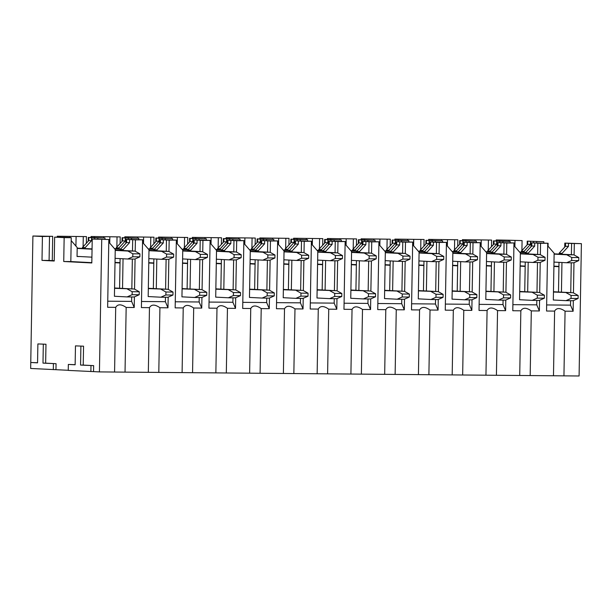 <?xml version="1.0" encoding="UTF-8"?>
<svg xmlns="http://www.w3.org/2000/svg" width="612" height="612" viewBox="0 0 612 612"><rect width="100%" height="100%" fill="white"/><g stroke="black" fill="none" stroke-linecap="round" stroke-linejoin="round"><path stroke-width="0.92" d="M571.394 254.722L571.593 243.454L581.4 243.653L579.09 375.982L530.176 375.569L531.308 310.896L539.371 310.965L536.755 304.853L512.887 304.654M75.138 364.675L68.345 364.438L68.238 370.405L99.427 371.905L530.176 375.569M37.554 362.732L30.761 362.495L30.661 368.462L68.238 370.291M49.511 236.569L49.09 260.444L41.998 260.383L42.419 236.507L52.701 236.331L32.91 236.018L30.661 368.348M57.276 236.224L86.46 236.615L57.276 236.224L57.26 237.158M91.043 236.507L120.22 236.905L91.043 236.507L91.027 237.448M124.802 236.798L153.987 237.196L124.802 236.798L124.787 237.739M158.562 237.081L187.746 237.479L158.562 237.081L158.546 238.022M192.329 237.372L221.506 237.77L192.329 237.372L192.313 238.313M226.088 237.663L255.273 238.053L226.088 237.663L226.073 238.596M259.848 237.946L289.032 238.343L259.848 237.946L259.832 238.887M293.615 238.236L322.792 238.626L293.615 238.236L293.592 239.17M327.374 238.519L356.559 238.917L327.374 238.519L327.359 239.46M361.134 238.81L390.318 239.2L361.134 238.81L361.118 239.743M394.901 239.093L424.078 239.491L394.901 239.093L394.878 240.034M428.66 239.384L457.845 239.782L428.66 239.384L428.645 240.325M462.42 239.675L491.604 240.065L462.42 239.675L462.404 240.608M521.914 250.622L522.082 240.593L496.187 239.958L496.164 240.898M522.082 240.593L508.886 240.21L508.863 241.227M508.886 240.21L496.187 239.958M42.419 236.507L32.91 236.018M514.998 240.531L514.891 246.636M488.414 240.302L488.238 250.239M481.231 240.241L481.131 246.345M454.647 240.019L454.479 249.948M447.471 239.958L447.364 246.062M413.712 239.667L413.605 245.772M420.888 239.728L420.712 249.665M379.945 239.376L379.845 245.488M387.128 239.437L386.952 249.375M346.185 239.093L346.078 245.198M353.361 239.154L353.193 249.084M312.426 238.802L312.319 244.907M319.602 238.864L319.426 248.801M278.667 238.519L278.559 244.624M285.842 238.581L285.666 248.51M252.075 238.29L251.907 248.227M244.899 238.229L244.792 244.333M218.316 238.007L218.14 247.937M211.14 237.946L211.033 244.05M184.556 237.716L184.38 247.653M177.381 237.655L177.273 243.76M143.613 237.364L143.506 243.477M150.797 237.425L150.621 247.363M109.854 237.081L109.747 243.186M117.03 237.142L116.861 247.08M83.27 236.852L83.094 246.789M76.095 236.79L75.926 246.085M71.244 237.693L70.824 261.569L63.732 261.508L64.153 237.632L71.244 237.693L68.46 237.41L54.644 237.135L54.223 261.018L41.998 260.383M54.231 260.712L49.09 260.444M543.793 243.094L543.816 241.709L527.223 241.159L527.154 244.892M490.304 251.983L490.319 251.073L496.646 244.157L496.699 241.174L510.148 241.426L493.456 240.876L493.394 244.601M456.544 251.7L456.56 250.782L462.886 243.874L462.932 240.891L476.381 241.136L459.696 240.585L459.635 244.318M422.777 251.41L422.8 250.499L429.119 243.584L429.173 240.6L442.621 240.853L425.937 240.302L425.868 244.027M389.018 251.127L389.033 250.209L395.36 243.301L395.413 240.309L408.862 240.562L392.177 240.011L392.108 243.737M355.258 250.836L355.274 249.925L361.6 243.01L361.646 240.026L375.095 240.279L358.41 239.72L358.349 243.454M321.491 250.553L321.514 249.635L327.833 242.719L327.887 239.736L341.335 239.988L324.651 239.437L324.582 243.163M287.732 250.262L287.747 249.344L294.074 242.436L294.127 239.453L307.576 239.705L290.891 239.147L290.822 242.88M253.972 249.971L253.988 249.061L260.314 242.145L260.36 239.162L273.809 239.414L257.124 238.864L257.063 242.589M220.213 249.688L220.228 248.77L226.547 241.862L226.601 238.879L240.049 239.124L223.365 238.573L223.296 242.306M186.446 249.398L186.461 248.487L192.788 241.572L192.841 238.588L206.29 238.841L189.605 238.29L189.536 242.015M152.686 249.115L152.702 248.197L159.028 241.289L159.082 238.298L172.53 238.55L155.838 237.999L155.777 241.732M118.927 248.824L118.942 247.914L125.261 240.998L125.315 238.014L138.763 238.267L122.079 237.708L122.01 241.442M85.16 248.541L85.175 247.623L91.502 240.707L91.555 237.724L105.004 237.976L88.319 237.425L88.25 241.151M543.816 241.709L527.223 241.159M496.699 241.174L493.456 240.876M462.932 240.891L459.696 240.585M429.173 240.6L425.937 240.302M395.413 240.309L392.177 240.011M361.646 240.026L358.41 239.72M327.887 239.736L324.651 239.437M294.127 239.453L290.891 239.147M260.36 239.162L257.124 238.864M226.601 238.879L223.365 238.573M192.841 238.588L189.605 238.29M159.082 238.298L155.838 237.999M125.315 238.014L122.079 237.708M91.555 237.724L88.319 237.425M64.153 237.632L54.644 237.135M536.732 241.656L536.709 242.865M510.148 241.426L510.125 242.803M502.965 241.365L502.949 242.574M476.381 241.136L476.358 242.513M469.205 241.074L469.182 242.291M435.446 240.791L435.423 242M442.621 240.853L442.598 242.23M401.679 240.501L401.663 241.717M408.862 240.562L408.839 241.939M367.919 240.218L367.896 241.426M375.095 240.279L375.072 241.656M334.16 239.927L334.137 241.143M341.335 239.988L341.312 241.365M300.4 239.644L300.377 240.853M307.576 239.705L307.553 241.082M273.809 239.414L273.786 240.791M266.633 239.353L266.61 240.562M240.049 239.124L240.026 240.508M232.874 239.062L232.851 240.279M206.29 238.841L206.267 240.218M199.114 238.779L199.091 239.988M165.347 238.489L165.324 239.705M172.53 238.55L172.5 239.927M131.588 238.206L131.565 239.414M138.763 238.267L138.74 239.644M105.004 237.976L104.981 239.353M97.828 237.915L97.805 239.131M558.94 266.396L553.914 266.136M558.94 266.702L553.914 266.442M525.18 266.105L520.154 265.845M525.173 266.411L520.146 266.151M491.421 265.815L486.395 265.554M491.413 266.128L486.387 265.868M457.654 265.837L452.628 265.577M457.654 265.531L452.628 265.271M423.887 265.554L418.86 265.294M423.894 265.241L418.868 264.981M390.127 265.264L385.101 265.004M390.135 264.958L385.109 264.698M356.368 264.973L351.342 264.713M356.368 264.667L351.342 264.407M322.601 264.69L317.574 264.43M322.608 264.376L317.582 264.116M288.849 264.093L283.823 263.833M288.841 264.399L283.815 264.139M255.082 263.803L250.056 263.543M255.082 264.116L250.056 263.856M221.322 263.52L216.296 263.259M221.315 263.826L216.288 263.565M187.555 263.543L182.529 263.282M187.563 263.229L182.537 262.969M153.796 263.252L148.77 262.992M153.803 262.946L148.777 262.686M120.036 262.655L115.01 262.395M120.029 262.961L115.002 262.709M114.865 296.285L114.421 296.285L115.24 249.52L109.158 242.505L109.204 239.522L92.228 239.078L91.808 262.961L63.732 261.508M91.815 262.655L70.824 261.569M581.4 243.653L564.799 243.102L564.731 247.095M553.768 300.025L553.324 300.018L554.143 253.253L548.061 246.238L548.115 243.255L531.04 242.819L530.971 246.812M520.009 299.735L519.565 299.735L520.376 252.97L514.294 245.955L514.348 242.964L497.281 242.528L497.212 246.521M486.242 299.452L485.798 299.444L486.617 252.68L480.535 245.664L480.588 242.681L463.513 242.237L463.445 246.231M452.482 299.161L452.038 299.161L452.857 252.396L446.775 245.374L446.829 242.39L429.754 241.954L429.685 245.947M418.723 298.878L418.279 298.87L419.09 252.106L413.008 245.091L413.062 242.107L395.995 241.663L395.926 245.657M384.956 298.587L384.512 298.579L385.33 251.823L379.249 244.8L379.302 241.817L362.228 241.38L362.159 245.374M351.196 298.296L350.752 298.296L351.571 251.532L345.489 244.517L345.543 241.533L328.468 241.09L328.399 245.083M317.437 298.013L316.993 298.006L317.804 251.241L311.73 244.226L311.776 241.243L294.709 240.807L294.64 244.8M283.67 297.723L283.226 297.723L284.045 250.958L277.963 243.943L278.016 240.952L260.949 240.516L260.873 244.509M249.91 297.44L249.467 297.432L250.285 250.668L244.203 243.653L244.257 240.669L227.182 240.233L227.113 244.226M216.151 297.149L215.707 297.149L216.526 250.385L210.444 243.362L210.49 240.378L193.423 239.942L193.354 243.936M182.384 296.866L181.948 296.858L182.758 250.094L176.677 243.079L176.73 240.095L159.663 239.652L159.587 243.645M148.624 296.575L148.18 296.575L148.999 249.811L142.917 242.788L142.971 239.805L125.896 239.368L125.827 243.362M571.593 243.454L564.799 243.102M548.115 243.255L540.549 243.308L540.35 254.691M537.634 254.431L537.833 243.163L531.04 242.819M537.833 243.163L540.549 243.308M514.348 242.964L506.79 243.018L506.591 254.401M503.875 254.148L504.074 242.88L497.281 242.528M504.074 242.88L506.79 243.018M470.115 253.858L470.307 242.589L463.513 242.237M470.307 242.589L473.022 242.735L472.824 254.11M480.588 242.681L473.022 242.735M436.348 253.567L436.547 242.306L429.754 241.954M436.547 242.306L439.263 242.444L439.064 253.827M446.829 242.39L439.263 242.444M402.589 253.284L402.788 242.015L395.995 241.663M402.788 242.015L405.504 242.161L405.305 253.536M413.062 242.107L405.504 242.161M368.829 252.993L369.021 241.732L362.228 241.38M369.021 241.732L371.736 241.87L371.538 253.253M379.302 241.817L371.736 241.87M335.062 252.71L335.261 241.442L328.468 241.09M335.261 241.442L337.977 241.579L337.778 252.963M345.543 241.533L337.977 241.579M311.776 241.243L304.218 241.296L304.019 252.68M301.303 252.419L301.502 241.159L294.709 240.807M301.502 241.159L304.218 241.296M278.016 240.952L270.45 241.006L270.252 252.389M267.543 252.136L267.735 240.868L260.949 240.516M267.735 240.868L270.45 241.006M244.257 240.669L236.691 240.723L236.492 252.106M233.776 251.846L233.975 240.577L227.182 240.233M233.975 240.577L236.691 240.723M200.017 251.555L200.216 240.294L193.423 239.942M200.216 240.294L202.932 240.432L202.733 251.815M210.49 240.378L202.932 240.432M166.257 251.272L166.449 240.003L159.663 239.652M166.449 240.003L169.164 240.149L168.973 251.524M176.73 240.095L169.164 240.149M142.971 239.805L135.405 239.858L135.206 251.241M132.49 250.981L132.689 239.72L125.896 239.368M132.689 239.72L135.405 239.858M109.204 239.522L92.228 239.078M574.308 243.591L574.11 254.975M573.98 262.701L573.452 292.88M573.314 300.614L573.13 311.256L565.067 311.187L563.943 375.86M553.477 375.768L554.61 311.095L546.547 311.026L547.725 243.369M540.212 262.418L539.692 292.597M539.554 300.324L539.371 310.965M519.718 375.477L520.843 310.804L512.787 310.735L513.965 243.079M506.453 262.127L505.925 292.307M505.795 300.041L505.604 310.674L497.548 310.605L496.416 375.278M472.693 261.844L472.166 292.023M472.028 299.75L471.844 310.391L463.781 310.322L462.657 374.995M485.951 375.194L487.083 310.521L479.02 310.452L480.206 242.796M438.926 261.553L438.406 291.733M438.269 299.459L438.085 310.1L430.022 310.032L428.89 374.705M452.192 374.904L453.324 310.23L445.261 310.162L446.439 242.505M405.167 261.27L404.639 291.45M404.509 299.176L404.318 309.817L396.262 309.748L395.13 374.422M418.432 374.62L419.557 309.947L411.501 309.879L412.679 242.222M371.408 260.98L370.88 291.159M370.742 298.885L370.558 309.527L362.495 309.458L361.371 374.131M384.673 374.33L385.797 309.657L377.734 309.588L378.92 241.931M337.64 260.689L337.12 290.876M336.983 298.602L336.799 309.244L328.736 309.175L327.604 373.848M350.906 374.039L352.038 309.374L343.975 309.305L345.153 241.641M317.146 373.756L318.271 309.083L310.215 309.014L311.393 241.358M303.881 260.406L303.353 290.585M303.223 298.312L303.032 308.953L294.976 308.884L293.844 373.557M283.387 373.465L284.511 308.792L276.448 308.723L277.634 241.067M270.122 260.115L269.594 290.295M269.456 298.029L269.272 308.662L261.209 308.593L260.085 373.266M249.62 373.182L250.752 308.509L242.689 308.44L243.867 240.784M236.362 259.832L235.834 290.012M235.697 297.738L235.513 308.379L227.45 308.31L226.318 372.983M202.595 259.542L202.067 289.721M201.937 297.447L201.746 308.088L193.69 308.02L192.558 372.693M215.86 372.892L216.992 308.219L208.929 308.15L210.107 240.493M168.835 259.258L168.308 289.438M168.17 297.164L167.986 307.805L159.923 307.737L158.799 372.41M182.101 372.609L183.225 307.935L175.162 307.867L176.348 240.21M148.334 372.318L149.466 307.645L141.403 307.576L142.581 239.919M135.076 258.968L134.548 289.147M134.41 296.874L134.227 307.515L126.164 307.446L125.032 372.119M99.427 371.905L101.73 239.575M114.574 372.035L115.706 307.362L107.643 307.293L108.821 239.636M93.537 371.599L93.644 365.632L83.224 365.089L83.561 346.185L75.467 345.879L75.138 364.79L68.345 364.438M55.96 369.656L56.059 363.689L45.648 363.145L45.977 344.242L37.883 343.936L37.554 362.847L30.761 362.495M533.557 241.488L533.534 242.834M558.496 291.993L559.016 262.349M559.154 254.087L559.177 253.169L565.496 246.261L565.549 243.278M561.441 292.146L561.954 262.502M562.099 254.24L562.114 253.322L559.177 253.169M573.13 311.256L570.514 305.143L546.654 304.937M570.514 305.143L570.598 300.691M570.736 292.628L571.256 262.785M568.494 243.431L568.441 246.414L562.114 253.322M524.063 252.274L524.079 251.356L530.405 244.448L530.459 241.465M568.441 246.414L565.496 246.261M554.61 311.095C556.637 307.706 560.118 307.737 565.067 311.187M491.604 240.065L491.49 246.682M521.347 252.136L521.363 251.218L527.689 244.303L527.743 241.319M530.405 244.448L527.689 244.303M499.576 240.133L499.568 240.929M524.079 251.356L521.363 251.218M499.797 241.205L499.774 242.551M524.736 291.71L525.249 262.066M525.394 253.796L525.41 252.886L531.736 245.97L531.79 242.987M527.674 291.863L528.194 262.219M528.34 253.949L528.355 253.039L525.41 252.886M536.755 304.853L536.831 300.408M536.976 292.337L537.497 262.502M534.727 243.14L534.681 246.123L528.355 253.039M534.681 246.123L531.736 245.97M520.843 310.804C522.87 307.415 526.358 307.446 531.308 310.896M457.845 239.782L457.73 246.399M487.588 251.846L487.603 250.928L493.93 244.02L493.983 241.036M496.646 244.157L493.93 244.02M475.119 239.927L475.103 240.937M465.816 239.843L465.801 240.638M490.319 251.073L487.603 250.928M466.038 240.914L466.015 242.26M490.969 291.419L491.49 261.775M491.635 253.513L491.65 252.595L497.977 245.687L498.023 242.704M493.915 291.572L494.435 261.928M494.572 253.666L494.595 252.748L491.65 252.595M505.604 310.674L502.995 304.569L479.127 304.363M502.995 304.569L503.072 300.117M503.209 292.054L503.73 262.211M500.968 242.849L500.914 245.84L494.595 252.748M500.914 245.84L497.977 245.687M487.083 310.521C489.11 307.132 492.599 307.163 497.548 310.605M424.078 239.491L423.963 246.108M453.829 251.555L453.844 250.645L460.163 243.729L460.216 240.745M462.886 243.874L460.163 243.729M441.359 239.636L441.344 240.654M432.057 239.56L432.041 240.348M456.56 250.782L453.844 250.645M432.271 240.623L432.248 241.977M457.21 291.136L457.73 261.492M457.868 253.223L457.891 252.312L464.21 245.397L464.263 242.413M460.155 291.281L460.668 261.645M460.813 253.376L460.828 252.465L457.891 252.312M471.844 310.391L469.228 304.279L445.368 304.08M469.228 304.279L469.312 299.834M469.45 291.763L469.97 261.921M467.208 242.566L467.155 245.55L460.828 252.465M467.155 245.55L464.21 245.397M453.324 310.23C455.351 306.841 458.832 306.872 463.781 310.322M390.318 239.2L390.204 245.825M420.062 251.272L420.077 250.354L426.403 243.446L426.457 240.462M429.119 243.584L426.403 243.446M407.6 239.353L407.577 240.363M398.29 239.269L398.282 240.065M422.8 250.499L420.077 250.354M398.511 240.34L398.488 241.686M423.45 290.845L423.963 261.202M424.108 252.94L424.124 252.022L430.45 245.114L430.504 242.123M426.388 290.998L426.908 261.355M427.054 253.093L427.069 252.175L424.124 252.022M438.085 310.1L435.469 303.996L411.608 303.789M435.469 303.996L435.545 299.543M435.69 291.48L436.211 261.638M433.441 242.275L433.395 245.267L427.069 252.175M433.395 245.267L430.45 245.114M419.557 309.947C421.584 306.558 425.072 306.589 430.022 310.032M356.559 238.917L356.444 245.534M386.302 250.981L386.317 250.071L392.644 243.155L392.697 240.172M395.36 243.301L392.644 243.155M373.833 239.062L373.817 240.08M364.53 238.986L364.515 239.774M389.033 250.209L386.317 250.071M364.752 240.049L364.729 241.403M389.683 290.555L390.204 260.919M390.349 252.649L390.364 251.739L396.691 244.823L396.737 241.839M392.629 290.708L393.149 261.072M393.294 252.802L393.309 251.884L390.364 251.739M404.318 309.817L401.709 303.705L377.841 303.498M401.709 303.705L401.786 299.26M401.923 291.19L402.444 261.347M399.682 241.992L399.628 244.976L393.309 251.884M399.628 244.976L396.691 244.823M385.797 309.657C387.824 306.268 391.313 306.298 396.262 309.748M322.792 238.626L322.677 245.251M352.543 250.698L352.558 249.78L358.877 242.872L358.93 239.881M361.6 243.01L358.877 242.872M340.073 238.779L340.058 239.789M330.771 238.695L330.755 239.491M355.274 249.925L352.558 249.78M330.993 239.766L330.962 241.113M355.924 290.272L356.444 260.628M356.589 252.366L356.605 251.448L362.924 244.54L362.977 241.549M358.869 290.425L359.382 260.781M359.527 252.511L359.542 251.601L356.605 251.448M370.558 309.527L367.95 303.414L344.082 303.215M367.95 303.414L368.026 298.97M368.164 290.907L368.684 261.064M365.922 241.702L365.869 244.685L359.542 251.601M365.869 244.685L362.924 244.54M352.038 309.374C354.065 305.985 357.553 306.015 362.495 309.458M289.032 238.343L288.918 244.961M318.776 250.407L318.791 249.497L325.117 242.582L325.171 239.598M327.833 242.719L325.117 242.582M306.314 238.489L306.291 239.499M297.011 238.412L296.996 239.2M321.514 249.635L318.791 249.497M297.225 239.476L297.202 240.822M322.164 289.981L322.677 260.337M322.822 252.075L322.838 251.157L329.164 244.249L329.218 241.266M325.102 290.134L325.622 260.49M325.768 252.228L325.783 251.31L322.838 251.157M336.799 309.244L334.183 303.131L310.322 302.925M334.183 303.131L334.259 298.687M334.404 290.616L334.925 260.773M332.163 241.419L332.109 244.402L325.783 251.31M332.109 244.402L329.164 244.249M318.271 309.083C320.298 305.694 323.786 305.725 328.736 309.175M255.273 238.053L255.158 244.678M285.016 250.124L285.031 249.206L291.358 242.298L291.411 239.307M294.074 242.436L291.358 242.298M272.547 238.198L272.531 239.215M263.244 238.122L263.229 238.917M287.747 249.344L285.031 249.206M263.466 239.193L263.443 240.539M288.397 289.698L288.918 260.054M289.063 251.784L289.078 250.874L295.405 243.958L295.458 240.975M291.343 289.851L291.863 260.207M292.008 251.937L292.023 251.027L289.078 250.874M303.032 308.953L300.423 302.841L276.555 302.642M300.423 302.841L300.5 298.396M300.637 290.325L301.165 260.49M298.396 241.128L298.342 244.112L292.023 251.027M298.342 244.112L295.405 243.958M284.511 308.792C286.538 305.411 290.027 305.434 294.976 308.884M221.506 237.77L221.391 244.387M251.257 249.834L251.272 248.916L257.598 242.008L257.644 239.024M260.314 242.145L257.598 242.008M238.787 237.915L238.772 238.925M229.485 237.838L229.469 238.626M253.988 249.061L251.272 248.916M229.707 238.902L229.676 240.248M254.638 289.407L255.158 259.763M255.303 251.501L255.319 250.583L261.638 243.675L261.691 240.692M257.583 289.56L258.096 259.916M258.241 251.654L258.256 250.736L255.319 250.583M269.272 308.662L266.664 302.558L242.796 302.351M266.664 302.558L266.74 298.105M266.878 290.042L267.398 260.199M264.636 240.845L264.583 243.828L258.256 250.736M264.583 243.828L261.638 243.675M250.752 308.509C252.779 305.12 256.267 305.151 261.209 308.593M187.746 237.479L187.632 244.096M217.49 249.543L217.505 248.633L223.831 241.717L223.885 238.734M226.547 241.862L223.831 241.717M205.028 237.624L205.012 238.642M195.725 237.548L195.71 238.336M220.228 248.77L217.505 248.633M195.939 238.611L195.917 239.965M220.878 289.124L221.391 259.48M221.536 251.211L221.552 250.3L227.878 243.385L227.932 240.401M223.816 289.277L224.336 259.633M224.482 251.364L224.497 250.453L221.552 250.3M235.513 308.379L232.897 302.267L209.036 302.068M232.897 302.267L232.973 297.822M233.118 289.751L233.639 259.916M230.877 240.554L230.823 243.538L224.497 250.453M230.823 243.538L227.878 243.385M216.992 308.219C219.012 304.83 222.5 304.86 227.45 308.31M153.987 237.196L153.872 243.813M183.73 249.26L183.745 248.342L190.072 241.434L190.125 238.451M192.788 241.572L190.072 241.434M171.268 237.341L171.245 238.351M161.958 237.257L161.943 238.053M186.461 248.487L183.745 248.342M162.18 238.328L162.157 239.675M187.111 288.833L187.632 259.19M187.777 250.928L187.792 250.01L194.119 243.102L194.172 240.118M190.057 288.986L190.577 259.343M190.722 251.081L190.737 250.163L187.792 250.01M201.746 308.088L199.137 301.984L175.269 301.777M199.137 301.984L199.214 297.531M199.351 289.468L199.879 259.626M197.11 240.264L197.056 243.255L190.737 250.163M197.056 243.255L194.119 243.102M183.225 307.935C185.252 304.547 188.741 304.577 193.69 308.02M120.22 236.905L120.105 243.522M149.971 248.969L149.986 248.059L156.312 241.143L156.358 238.16M159.028 241.289L156.312 241.143M137.501 237.051L137.486 238.068M128.199 236.974L128.183 237.762M152.702 248.197L149.986 248.059M128.421 238.037L128.398 239.391M153.352 288.55L153.872 258.907M154.017 250.637L154.033 249.727L160.352 242.811L160.405 239.828M156.297 288.696L156.81 259.06M156.955 250.79L156.97 249.88L154.033 249.727M167.986 307.805L165.378 301.693L141.51 301.487M165.378 301.693L165.454 297.248M165.592 289.178L166.112 259.335M163.35 239.981L163.297 242.964L156.97 249.88M163.297 242.964L160.352 242.811M149.466 307.645C151.493 304.256 154.981 304.286 159.923 307.737M86.46 236.615L86.346 243.239M116.204 248.686L116.226 247.768L122.545 240.86L122.599 237.877M125.261 240.998L122.545 240.86M103.742 236.768L103.726 237.777M94.439 236.683L94.424 237.479M118.942 247.914L116.226 247.768M94.653 237.754L94.63 239.101M119.592 288.26L120.105 258.616M120.25 250.354L120.266 249.436L126.592 242.528L126.646 239.537M122.538 288.413L123.05 258.769M123.196 250.507L123.211 249.589L120.266 249.436M134.227 307.515L131.611 301.402L107.75 301.203M131.611 301.402L131.687 296.958M131.832 288.895L132.353 259.052M129.591 239.69L129.537 242.673L123.211 249.589M71.191 240.615L77.204 247.554L77.043 256.512L79.797 256.535M129.537 242.673L126.592 242.528M115.706 307.362C117.726 303.973 121.214 304.003 126.164 307.446M52.701 236.331L52.272 260.613M91.907 257.162L77.081 256.39M82.444 248.395L82.459 247.485L88.786 240.57L88.839 237.586M91.502 240.707L88.786 240.57M69.982 236.477L69.959 237.487M60.672 236.4L60.664 237.188M85.175 247.623L82.459 247.485M83.561 346.185L75.467 345.879M83.224 365.089L80.57 365.066L80.899 346.163M93.644 365.632L80.57 365.066M90.882 371.576L90.981 365.609M45.977 344.242L37.883 343.936M45.648 363.145L42.985 363.123L43.314 344.219M56.059 363.689L42.985 363.123M53.298 369.633L53.405 363.666M553.99 262.089L566.651 262.747L571.677 260.521L578.768 260.574L578.822 257.591L573.88 254.844L554.128 253.827M566.651 262.747L573.742 262.808L578.768 260.574M571.677 260.521L571.73 257.53L566.796 254.791L554.128 254.133M525.616 252.657L519.856 252.358M566.796 254.791L573.88 254.844M525.884 252.366L519.573 252.045M571.73 257.53L578.822 257.591M553.761 291.763A11.942 5.439 90.5 0 1 553.868 291.756A11.942 5.439 90.5 0 1 553.975 291.763L573.222 292.758L553.462 292.039M553.324 300.002L565.993 300.653L571.019 298.427L571.072 295.443L566.131 292.697M571.072 295.443L578.156 295.504L573.222 292.758M571.019 298.427L578.103 298.488L578.156 295.504M565.993 300.653L573.084 300.714L578.103 298.488M520.223 261.806L532.891 262.464L537.917 260.23L545.009 260.291L545.055 257.308L540.121 254.561L520.368 253.536M532.891 262.464L539.983 262.517L545.009 260.291M537.917 260.23L537.971 257.247L533.029 254.5L520.361 253.842M491.857 252.373L486.089 252.075M533.029 254.5L540.121 254.561M492.124 252.083L485.813 251.754M537.971 257.247L545.055 257.308M520.001 291.473A11.942 5.439 90.5 0 1 520.108 291.473A11.942 5.439 90.5 0 1 520.215 291.473L539.463 292.467L519.703 291.756M519.565 299.712L532.233 300.37L537.252 298.136L537.305 295.152L532.371 292.406M537.305 295.152L544.397 295.214L539.463 292.467M537.252 298.136L544.343 298.197L544.397 295.214M532.233 300.37L539.317 300.431L544.343 298.197M486.464 261.515L499.132 262.173L504.158 259.939L511.242 260.001L511.295 257.017L506.361 254.271L486.609 253.253M499.132 262.173L506.223 262.234L511.242 260.001M504.158 259.939L504.204 256.956L499.27 254.21L486.601 253.559M458.097 252.083L452.329 251.784M499.27 254.21L506.361 254.271M458.357 251.792L452.054 251.463M504.204 256.956L511.295 257.017M486.242 291.182A11.942 5.439 90.5 0 1 486.349 291.182A11.942 5.439 90.5 0 1 486.456 291.19L505.696 292.184L485.943 291.465M485.798 299.429L498.466 300.079L503.492 297.853L503.546 294.869L498.612 292.123M503.546 294.869L510.637 294.923L505.696 292.184M503.492 297.853L510.584 297.914L510.637 294.923M498.466 300.079L505.558 300.14L510.584 297.914M452.704 261.232L465.372 261.882L470.391 259.656L477.482 259.718L477.536 256.734L472.594 253.988L452.842 252.963M465.372 261.882L472.456 261.944L477.482 259.718M470.391 259.656L470.444 256.673L465.51 253.926L452.842 253.269M424.33 251.8L418.57 251.501M465.51 253.926L472.594 253.988M424.598 251.501L418.287 251.18M470.444 256.673L477.536 256.734M452.475 290.899A11.942 5.439 90.5 0 1 452.582 290.899A11.942 5.439 90.5 0 1 452.689 290.899L471.936 291.893L452.176 291.182M452.038 299.138L464.707 299.796L469.733 297.562L469.787 294.579L464.845 291.832M469.787 294.579L476.87 294.64L471.936 291.893M469.733 297.562L476.817 297.623L476.87 294.64M464.707 299.796L471.798 299.857L476.817 297.623M418.937 260.942L431.605 261.599L436.631 259.366L443.723 259.427L443.769 256.443L438.835 253.697L419.082 252.68M431.605 261.599L438.697 261.661L443.723 259.427M436.631 259.366L436.685 256.382L431.743 253.636L419.075 252.986M390.571 251.509L384.803 251.211M431.743 253.636L438.835 253.697M390.839 251.218L384.527 250.889M436.685 256.382L443.769 256.443M418.715 290.608A11.942 5.439 90.5 0 1 418.822 290.608A11.942 5.439 90.5 0 1 418.929 290.616L438.177 291.61L418.417 290.891M418.279 298.855L430.947 299.505L435.966 297.279L436.019 294.288L431.085 291.549M436.019 294.288L443.111 294.349L438.177 291.61M435.966 297.279L443.057 297.34L443.111 294.349M430.947 299.505L438.031 299.566L443.057 297.34M385.178 260.658L397.846 261.309L402.872 259.083L409.956 259.144L410.009 256.153L405.075 253.414L385.323 252.389M397.846 261.309L404.937 261.37L409.956 259.144M402.872 259.083L402.918 256.099L397.984 253.353L385.315 252.695M356.811 251.226L351.043 250.928M397.984 253.353L405.075 253.414M357.079 250.928L350.768 250.606M402.918 256.099L410.009 256.153M384.956 290.325A11.942 5.439 90.5 0 1 385.063 290.325A11.942 5.439 90.5 0 1 385.17 290.325L404.41 291.32L384.657 290.601M384.512 298.564L397.18 299.222L402.206 296.988L402.26 294.005L397.326 291.258M402.26 294.005L409.352 294.066L404.41 291.32M402.206 296.988L409.298 297.05L409.352 294.066M397.18 299.222L404.272 299.276L409.298 297.05M351.418 260.368L364.086 261.026L369.105 258.792L376.196 258.853L376.25 255.87L371.308 253.123L351.556 252.106M364.086 261.026L371.17 261.087L376.196 258.853M369.105 258.792L369.158 255.808L364.224 253.062L351.556 252.412M323.044 250.935L317.284 250.637M364.224 253.062L371.308 253.123M323.312 250.645L317.001 250.316M369.158 255.808L376.25 255.87M351.196 290.034A11.942 5.439 90.5 0 1 351.296 290.034A11.942 5.439 90.5 0 1 351.403 290.034L370.65 291.029L350.89 290.317M350.752 298.274L363.421 298.931L368.447 296.698L368.5 293.714L363.559 290.975M368.5 293.714L375.584 293.775L370.65 291.029M368.447 296.698L375.531 296.759L375.584 293.775M363.421 298.931L370.512 298.993L375.531 296.759M317.651 260.085L330.319 260.735L335.345 258.509L342.437 258.57L342.483 255.579L337.549 252.84L317.796 251.815M330.319 260.735L337.411 260.796L342.437 258.57M335.345 258.509L335.399 255.518L330.457 252.779L317.789 252.121M289.285 250.645L283.517 250.346M330.457 252.779L337.549 252.84M289.553 250.354L283.241 250.033M335.399 255.518L342.483 255.579M317.429 289.751A11.942 5.439 90.5 0 1 317.536 289.744A11.942 5.439 90.5 0 1 317.643 289.751L336.891 290.746L317.131 290.027M316.993 297.99L329.661 298.641L334.68 296.415L334.733 293.431L329.799 290.685M334.733 293.431L341.825 293.492L336.891 290.746M334.68 296.415L341.771 296.476L341.825 293.492M329.661 298.641L336.745 298.702L341.771 296.476M283.892 259.794L296.56 260.452L301.586 258.218L308.67 258.279L308.723 255.296L303.789 252.549L284.037 251.532M296.56 260.452L303.651 260.505L308.67 258.279M301.586 258.218L301.632 255.235L296.698 252.488L284.029 251.83M255.525 250.362L249.757 250.063M296.698 252.488L303.789 252.549M255.793 250.071L249.482 249.742M301.632 255.235L308.723 255.296M283.67 289.461A11.942 5.439 90.5 0 1 283.777 289.461A11.942 5.439 90.5 0 1 283.884 289.461L303.124 290.455L283.371 289.744M283.234 297.7L295.894 298.358L300.92 296.124L300.974 293.14L296.04 290.394M300.974 293.14L308.065 293.202L303.124 290.455M300.92 296.124L308.012 296.185L308.065 293.202M295.894 298.358L302.986 298.419L308.012 296.185M250.132 259.503L262.8 260.161L267.819 257.927L274.91 257.989L274.964 255.005L270.022 252.259L250.277 251.241M262.8 260.161L269.884 260.222L274.91 257.989M267.819 257.927L267.872 254.944L262.938 252.205L250.27 251.547M221.758 250.071L215.998 249.773M262.938 252.205L270.022 252.259M222.026 249.78L215.715 249.451M267.872 254.944L274.964 255.005M249.91 289.17A11.942 5.439 90.5 0 1 250.017 289.17A11.942 5.439 90.5 0 1 250.117 289.178L269.364 290.172L249.604 289.453M249.467 297.417L262.135 298.067L267.161 295.841L267.214 292.857L262.273 290.111M267.214 292.857L274.298 292.918L269.364 290.172M267.161 295.841L274.252 295.902L274.298 292.918M262.135 298.067L269.226 298.128L274.252 295.902M216.365 259.22L229.033 259.87L234.059 257.644L241.151 257.706L241.205 254.722L236.263 251.976L216.51 250.951M229.033 259.87L236.125 259.932L241.151 257.706M234.059 257.644L234.113 254.661L229.171 251.915L216.51 251.257M187.999 249.788L182.231 249.489M229.171 251.915L236.263 251.976M188.267 249.497L181.955 249.168M234.113 254.661L241.205 254.722M216.143 288.887A11.942 5.439 90.5 0 1 216.25 288.887A11.942 5.439 90.5 0 1 216.357 288.887L235.605 289.881L215.845 289.17M215.707 297.126L228.375 297.784L233.402 295.55L233.447 292.567L228.513 289.82M233.447 292.567L240.539 292.628L235.605 289.881M233.402 295.55L240.485 295.611L240.539 292.628M228.375 297.784L235.459 297.845L240.485 295.611M182.606 258.93L195.274 259.587L200.3 257.354L207.384 257.415L207.437 254.431L202.503 251.685L182.751 250.668M195.274 259.587L202.365 259.649L207.384 257.415M200.3 257.354L200.353 254.37L195.412 251.624L182.743 250.974M154.239 249.497L148.471 249.199M195.412 251.624L202.503 251.685M154.507 249.206L148.196 248.877M200.353 254.37L207.437 254.431M182.384 288.596A11.942 5.439 90.5 0 1 182.491 288.596A11.942 5.439 90.5 0 1 182.598 288.604L201.838 289.598L182.085 288.879M181.948 296.843L194.608 297.493L199.634 295.267L199.688 292.276L194.754 289.537M199.688 292.276L206.78 292.337L201.838 289.598M199.634 295.267L206.726 295.328L206.78 292.337M194.608 297.493L201.7 297.554L206.726 295.328M148.846 258.647L161.514 259.297L166.533 257.071L173.624 257.132L173.678 254.148L168.744 251.402L148.991 250.377M161.514 259.297L168.598 259.358L173.624 257.132M166.533 257.071L166.586 254.087L161.652 251.341L148.984 250.683M120.472 249.214L114.712 248.916M161.652 251.341L168.744 251.402M120.74 248.916L114.429 248.594M166.586 254.087L173.678 254.148M148.624 288.313A11.942 5.439 90.5 0 1 148.731 288.313A11.942 5.439 90.5 0 1 148.838 288.313L168.078 289.308L148.318 288.596M148.18 296.552L160.849 297.21L165.875 294.976L165.929 291.993L160.987 289.247M165.929 291.993L173.012 292.054L168.078 289.308M165.875 294.976L172.966 295.038L173.012 292.054M160.849 297.21L167.94 297.264L172.966 295.038M115.079 258.356L127.747 259.014L132.773 256.78L139.865 256.841L139.918 253.858L134.977 251.111L115.224 250.094M127.747 259.014L134.839 259.075L139.865 256.841M77.938 248.174A11.942 5.439 90.5 0 1 78.045 248.174A11.942 5.439 90.5 0 1 78.152 248.174L92.052 248.893M132.773 256.78L132.827 253.796L127.893 251.05L115.224 250.4M92.045 249.199L77.189 248.434M127.893 251.05L134.977 251.111M132.827 253.796L139.918 253.858M114.857 288.022A11.942 5.439 90.5 0 1 114.964 288.022A11.942 5.439 90.5 0 1 115.071 288.022L134.319 289.017L114.559 288.306M114.421 296.262L127.089 296.919L132.115 294.693L132.161 291.702L127.227 288.963M132.161 291.702L139.253 291.763L134.319 289.017M132.115 294.693L139.199 294.747L139.253 291.763M127.089 296.919L134.181 296.981L139.199 294.747M283.371 289.461L283.884 289.461M215.852 288.887L216.357 288.887M283.371 289.453L283.777 289.461M215.852 288.879L216.25 288.887"/></g></svg>
